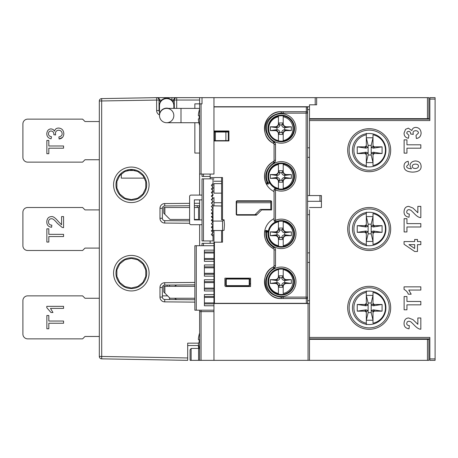 <?xml version="1.0" encoding="UTF-8"?>
<svg xmlns="http://www.w3.org/2000/svg" width="458" height="458" viewBox="0 0 458 458"><rect width="100%" height="100%" fill="white"/><g stroke="black" fill="none" stroke-linecap="round" stroke-linejoin="round"><path stroke-width="0.69" d="M222.542 230.529L212.999 230.529L212.999 215.071L211.327 213.251L212.999 211.619L211.327 209.896L212.999 208.172L211.327 206.535L212.999 204.72L211.35 203.049L212.999 201.257L211.327 199.591L212.999 197.776L211.327 196.081L212.999 194.266L211.327 192.543L212.999 190.723L211.327 188.954L212.999 187.139L211.327 185.318L212.999 183.498L212.999 178.849L202.012 178.849L202.012 240.942L212.999 240.942L212.999 236.288L211.327 234.473L212.999 232.653L211.327 230.832L212.999 229.069L211.327 227.248L212.999 225.525L211.327 223.704L212.999 222.016L211.327 220.195L212.999 218.535L211.35 216.737L212.999 215.071L212.999 205.819L221.598 206.003L221.598 219.794L224.082 219.794L222.542 221.059L222.542 230.529L224.082 230.288L224.46 224.855L224.082 219.794M212.999 221.059L222.542 221.059M212.999 220.567L212.684 220.876M286.553 280.222L286.553 279.632L291.334 279.632L291.334 283.45L286.553 283.45L286.553 282.855L284.687 282.523L284.687 280.559L286.553 280.222C284.836 280.084 283.742 279.191 283.279 277.548L279.815 277.857A3.326 2.868 12 0 1 276.958 280.559L276.958 282.523L275.092 282.855C276.809 282.998 277.903 283.891 278.372 285.529L279.815 285.225A3.326 2.868 -12 0 0 276.958 282.523M291.334 283.45L285.437 282.62M286.553 279.632A3.366 3.343 90 0 1 283.21 276.26L283.279 277.548M279.815 285.225L278.435 287.269L283.21 287.269L281.83 285.225L283.279 285.529L283.21 286.817A3.366 3.343 -90 0 1 286.553 283.45M283.21 286.817L283.21 293.464A12.16 12.16 0 0 0 283.21 269.619L283.21 276.26M283.279 285.529C283.742 283.891 284.836 282.998 286.553 282.855M281.83 285.225A3.326 2.868 -168 0 1 284.687 282.523M279.815 277.743L278.435 275.808L283.21 275.808L281.83 277.743M281.83 277.857A3.326 2.868 168 0 0 284.687 280.559M275.092 282.855L275.092 283.45L270.317 283.45L276.208 282.62M275.092 283.45A3.366 3.343 -90 0 1 278.435 286.817L278.372 285.529M279.815 277.857L278.372 277.548L278.435 276.26A3.366 3.343 90 0 1 275.092 279.632L275.092 280.222L276.958 280.559M278.435 276.26L278.435 269.619A12.16 12.16 0 0 0 278.435 293.464L278.435 286.817M270.317 283.45L270.317 279.632L275.092 279.632M270.317 279.632L276.208 280.462M278.372 277.548C277.897 279.197 276.804 280.09 275.092 280.222M278.435 293.464L278.435 294.179L278.435 293.464M283.21 269.619L283.21 269.207L283.21 269.619M279.815 285.34L281.83 285.34M291.334 279.632L285.437 280.462M99.323 248.104L84.993 248.104L82.606 250.497L27.675 250.497A4.775 4.775 0 0 1 22.9 245.717L22.9 212.283A4.775 4.775 0 0 1 27.675 207.508L82.606 207.508L84.993 209.896L99.323 209.896M63.565 216.594L61.59 216.594L63.565 216.594L63.565 227.643L63.565 216.594M61.59 224.786L58.378 221.552L61.59 224.786L61.59 216.594M48.479 221.884C48.622 219.897 49.59 218.85 51.37 218.735C49.59 218.85 48.622 219.897 48.479 221.884C48.548 223.945 49.664 225.033 51.828 225.147L51.611 227.26C48.428 226.893 46.819 225.084 46.779 221.832C47.014 218.489 48.559 216.754 51.422 216.623C53.014 216.199 55.332 217.842 58.378 221.552M62.133 227.403L63.565 227.643L62.133 227.403L57.382 223.361C54.662 220.012 52.659 218.466 51.37 218.735M48.823 234.347L48.823 228.817L46.848 228.817L48.823 228.817L48.823 234.347L63.565 234.347L63.565 236.563L48.823 236.563L48.823 242.064L48.823 236.563M46.848 242.064L48.823 242.064L46.848 242.064L46.848 228.817M163.397 220.235L162.796 219.634M225.8 279.391L225.8 285.3A0.475 0.326 0 0 0 226.275 285.632L226.275 285.929L249.204 285.929L249.204 285.632A0.475 0.326 0 0 0 249.679 285.3L249.679 279.391A0.475 0.326 180 0 0 249.204 279.059L249.204 278.762L226.275 278.762L226.275 279.059A0.475 0.326 180 0 0 225.8 279.391L225.8 285.3M249.679 285.3L249.679 279.391M159.504 105.294A7.162 7.162 0 0 1 166.666 98.127A7.162 7.162 0 0 1 173.834 105.294A7.162 7.162 0 0 0 166.666 98.127A7.162 7.162 0 0 0 159.504 105.477A7.162 7.162 0 0 1 159.504 105.294L159.504 115.559A7.162 7.162 0 0 1 166.666 108.397L199.625 108.397M173.834 105.294A7.162 7.162 0 0 1 173.828 105.477A7.162 7.162 0 0 0 173.834 105.294L173.834 108.397M180.996 108.397L180.996 122.727L166.666 122.727A7.162 7.162 0 0 1 159.504 115.559A7.162 7.162 0 0 1 166.666 108.397A7.162 7.162 0 0 1 173.834 115.559A7.162 7.162 0 0 1 166.666 122.727A7.162 7.162 0 0 1 159.504 115.559A7.162 7.162 0 0 1 166.666 108.397A7.162 7.162 0 0 1 173.834 115.559A7.162 7.162 0 0 1 166.666 122.727A7.162 7.162 0 0 1 159.504 115.559M144.539 178.133L121.296 178.133L121.296 173.914M199.201 342.767L198.394 342.887L199.201 342.767A23.61 21.394 -90 0 1 199.201 339.721L198.394 339.601A23.873 16.883 -171.5 0 1 198.394 338.639A23.822 23.822 0 0 1 199.207 334.552L199.207 334.552M199.207 347.937L199.207 347.937A23.822 23.822 0 0 1 198.394 343.849A23.873 16.883 171.5 0 1 198.394 342.887M199.201 339.721L198.394 339.601M199.625 333.098L199.156 334.529A23.879 23.879 0 0 1 199.625 333.098M281.252 297.219A15.446 15.446 0 0 0 283.199 297.099L283.199 298.536L281.252 298.536C264.466 299.498 258.054 274.113 273.311 266.997L273.603 266.785L274.577 267.844A15.446 15.446 0 0 0 273.941 268.17C260.092 277.926 264.226 295.101 281.252 297.219L281.252 298.536A16.769 16.769 0 0 1 273.311 266.997A1.437 1.437 0 0 0 274.067 265.732L274.067 249.896A1.437 1.437 0 0 0 273.306 248.625C266.945 244.79 264.043 239.179 264.61 231.794L265.921 231.954C265.422 238.423 267.873 243.473 273.26 247.091L273.306 248.625C266.945 244.79 264.043 239.179 264.61 231.794A1.437 1.437 0 0 1 266.041 230.517L266.688 230.517L266.636 231.954L265.921 231.954L266.041 230.517M283.199 297.099L306.162 297.099L306.162 113.137L283.199 113.137A15.446 15.446 0 0 0 281.252 113.017C264.449 115.05 259.938 132.127 273.941 142.066A15.446 15.446 0 0 0 274.577 142.392L273.603 143.451L273.311 143.239C258.066 136.112 264.449 110.75 281.252 111.7L306.162 111.7A1.437 1.437 0 0 1 307.599 113.137L307.599 106.932L213.955 106.932M273.93 162.762L273.311 161.605A16.769 16.769 0 0 0 265.932 183.194C262.783 174.074 265.239 166.878 273.311 161.605L273.626 161.376L274.623 162.413A15.446 15.446 0 0 0 273.93 162.762C266.253 168.561 263.985 175.185 267.134 182.639L267.249 184.047A1.437 1.437 0 0 1 265.932 183.194A16.769 16.769 0 0 0 273.311 191.146A1.437 1.437 0 0 1 274.067 192.412M267.14 182.61L267.901 182.61L267.901 184.047A1.437 1.437 -90 0 0 269.201 182.003L269.264 182.003A13.248 13.248 0 0 0 276.065 188.553L274.708 188.679L274.067 189.881L274.079 220.561L274.708 221.558L276.065 221.683A13.248 13.248 0 0 0 268.113 232.143L266.688 230.517M267.14 182.662L265.932 183.194C262.783 174.074 265.239 166.878 273.311 161.605A1.437 1.437 0 0 0 274.067 160.34L274.067 144.505A1.437 1.437 0 0 0 273.311 143.239L273.941 142.066M268.634 232.217A12.721 12.721 0 0 1 281.246 221.151A12.721 12.721 0 0 1 293.956 234.422A12.721 12.721 0 0 1 280.141 246.541A12.721 12.721 0 0 1 268.634 232.217M274.067 220.355L275.504 220.304L275.504 189.933A14.736 14.736 0 0 0 295.874 178.145A14.736 14.736 0 0 0 278.922 161.817A14.736 14.736 0 0 0 267.901 182.61L269.201 182.003A13.299 13.299 0 0 1 281.246 163.065A13.299 13.299 0 0 1 294.282 179.009A13.299 13.299 0 0 1 276.065 188.61A1.437 1.437 180 0 0 274.067 189.933L275.504 189.933L276.065 188.553M274.067 217.825A1.437 1.437 0 0 1 273.311 219.09A16.769 16.769 0 0 0 273.311 248.631A1.437 1.437 0 0 1 274.067 249.896L275.504 249.896L275.504 265.732A2.874 2.874 0 0 1 274.577 267.844M228.926 140.95L228.926 130.971L228.926 140.95L213.955 140.95M228.926 130.971L213.955 130.971M281.246 163.643A12.721 12.721 0 0 1 292.261 182.725A12.721 12.721 0 0 1 270.231 182.725A12.721 12.721 0 0 1 281.246 163.643M273.941 268.17L273.311 266.997M273.735 267.787L274.405 267.655M274.348 267.787L274.64 268.233M274.405 142.581L273.735 142.449M274.64 142.003L274.348 142.449M307.599 111.088L307.599 113.137L306.162 113.137L306.162 111.7A1.437 1.437 0 0 1 307.599 113.137L307.599 297.099A1.437 1.437 0 0 1 306.162 298.536L283.199 298.536M307.599 303.305L307.599 297.099A1.437 1.437 0 0 1 306.162 298.536L306.162 297.099L307.599 297.099L307.599 303.305L307.599 297.099M222.508 230.529L222.508 242.179L214.43 242.179L214.43 303.305L307.415 303.305M268.113 232.143L268.062 232.143A1.437 1.437 -90 0 0 266.636 230.517M210.153 174.074L210.153 177.544L222.508 177.544L222.508 219.794M281.252 111.7A16.769 16.769 0 0 0 273.311 143.239C258.066 136.112 264.449 110.75 281.252 111.7L281.252 113.017M236.219 214.195L236.219 201.743A0.956 0.95 180 0 1 237.175 200.793L270.672 200.793A0.95 0.95 0 0 1 271.623 201.743L271.623 209.919L261.644 209.919L256.417 215.145L237.175 215.145A0.956 0.95 180 0 1 236.219 214.195L236.597 214.195L236.597 201.743L236.219 201.743M250.572 278.166L250.572 286.531L225.851 286.531A0.956 0.95 135 0 1 224.907 285.58L224.907 278.166L250.572 278.166M307.415 106.932L307.599 113.137M283.199 113.137L283.199 111.7M269.264 182.003L269.361 182.925L268.857 183.732L267.249 184.047A1.437 1.437 90 0 1 265.932 183.194M293.967 128.463A12.721 12.721 0 0 1 281.246 141.178A12.721 12.721 0 0 1 268.525 128.463A12.721 12.721 0 0 1 281.246 115.742A12.721 12.721 0 0 1 293.967 128.463M293.967 281.773A12.721 12.721 0 0 1 281.246 294.494A12.721 12.721 0 0 1 268.525 281.773A12.721 12.721 0 0 1 281.246 269.058A12.721 12.721 0 0 1 293.967 281.773M169.534 285.059L169.534 286.319M162.372 295.868L167.622 295.868M198.388 343.156L187.683 343.156L187.683 357.961L101.71 356.461L101.67 358.849A2.387 2.387 0 0 1 99.323 356.461L101.71 356.461L101.67 98.607A2.387 2.387 0 0 0 99.323 100.995A2.387 2.387 0 0 1 101.67 98.607L156.636 97.651A2.387 2.387 0 0 1 159.029 100.039L99.323 100.995L99.323 356.461A2.387 2.387 0 0 0 101.67 358.849L187.683 360.349L187.683 357.961L187.683 360.349M156.636 97.651L156.636 110.544A4.775 4.775 0 0 0 159.504 114.924M131.332 170.004L124.902 171.469L119.744 175.574L116.882 181.511L116.876 188.106L119.733 194.043L124.879 198.159L131.309 199.631L137.738 198.171L142.896 194.066L145.758 188.124L145.764 181.534L142.907 175.591L137.755 171.475L131.332 170.004M199.625 97.651L202.012 97.651L202.012 103.857L199.625 103.857L199.625 97.651L155.205 97.651A2.387 2.387 0 0 0 154.815 97.68M159.504 111.981A2.387 2.387 0 0 1 159.029 110.544L159.029 100.039M194.85 302.125L164.714 301.862L164.737 299.475L194.85 299.732M202.012 224.701L191.026 224.701A1.431 1.431 0 0 1 189.595 223.269L164.714 223.052L164.737 220.664L189.595 220.876M131.332 287.996L137.755 286.525L142.907 282.409L145.764 276.466L145.758 269.876L142.896 263.934L137.738 259.829L131.309 258.369L124.879 259.841L119.733 263.957L116.876 269.894L116.882 276.489L119.744 282.426L124.902 286.531L131.332 287.996M187.683 345.544L198.64 345.544M171.538 100.039L171.922 100.039L171.922 97.651L176.696 97.651A2.387 2.387 0 0 0 174.309 100.039L174.309 108.397M156.917 97.668A2.387 2.387 0 0 1 159.499 99.42L160.231 102.145M173.107 102.145L173.834 99.42A2.387 2.387 0 0 1 176.141 97.651L176.696 97.651L176.696 100.039L199.625 100.039M199.625 205.648L194.369 205.694M189.595 205.734L164.737 205.951A2.387 2.387 0 0 0 162.372 208.338L162.372 218.271A2.387 2.387 0 0 0 164.737 220.664M176.679 284.996L174.561 286.319M174.561 298.255L176.679 299.578M169.534 299.515L169.534 297.78M164.737 299.475A2.387 2.387 0 0 1 162.372 297.082L162.372 287.492A2.387 2.387 0 0 1 164.737 285.099L194.85 284.842M286.553 127.381L286.553 126.786L291.334 126.786L291.334 130.604L286.553 130.604L286.553 130.015L284.687 129.677L284.687 127.713L286.553 127.381C284.842 127.244 283.748 126.351 283.279 124.708L279.815 125.011A3.326 2.868 12 0 1 276.958 127.713L276.958 129.677L275.092 130.015C276.809 130.152 277.903 131.045 278.372 132.688L279.815 132.379A3.326 2.868 -12 0 0 276.958 129.677M291.334 130.604L285.437 129.774M286.553 126.786A3.366 3.343 90 0 1 283.21 123.42L283.279 124.708M279.815 132.379L278.435 134.429L283.21 134.429L281.83 132.379L283.279 132.688L283.21 133.976A3.366 3.343 -90 0 1 286.553 130.604M283.21 133.976L283.21 140.617A12.16 12.16 0 0 0 283.21 116.773L283.21 123.42M283.279 132.688C283.742 131.045 284.836 130.152 286.553 130.015M281.83 132.379A3.326 2.868 -168 0 1 284.687 129.677M279.815 124.897L278.435 122.967L283.21 122.967L281.83 124.897M281.83 125.011A3.326 2.868 168 0 0 284.687 127.713M275.092 130.015L275.092 130.604L270.317 130.604L276.208 129.774M275.092 130.604A3.366 3.343 -90 0 1 278.435 133.976L278.372 132.688M279.815 125.011L278.372 124.708L278.435 123.42A3.366 3.343 90 0 1 275.092 126.786L275.092 127.381L276.958 127.713M278.435 123.42L278.435 116.773A12.16 12.16 0 0 0 278.435 140.617L278.435 133.976M270.317 130.604L270.317 126.786L275.092 126.786M270.317 126.786L276.208 127.616M278.372 124.708C277.903 126.345 276.809 127.238 275.092 127.381M283.21 116.773L283.21 115.891L283.21 116.773M279.815 132.494L281.83 132.494M291.334 126.786L285.437 127.616M99.323 159.745L84.993 159.745L82.606 162.132L27.675 162.132A4.775 4.775 0 0 1 22.9 157.357L22.9 123.923A4.775 4.775 0 0 1 27.675 119.143L82.606 119.143L84.993 121.53L99.323 121.53M51.113 138.797L51.485 136.742L51.113 138.797C48.296 138.19 46.848 136.513 46.779 133.765C47.054 130.702 48.502 129.07 51.113 128.87L53.088 129.448L54.502 131.177C55.023 129.139 56.397 128.103 58.618 128.051C61.813 128.309 63.553 130.186 63.845 133.684C63.662 136.793 62.093 138.562 59.128 138.997L58.859 136.948C61.12 136.432 62.214 135.345 62.151 133.673C61.967 131.561 60.805 130.41 58.658 130.232C56.632 130.375 55.55 131.463 55.407 133.507L55.636 134.95L53.844 134.732L53.867 134.4L53.844 134.732L55.636 134.95L55.407 133.507C55.55 131.463 56.632 130.375 58.658 130.232C60.805 130.41 61.967 131.561 62.151 133.673C62.214 135.345 61.12 136.432 58.859 136.948L59.128 138.997L62.528 137.343M51.485 136.742C49.464 136.381 48.462 135.379 48.462 133.725C48.577 132.001 49.447 131.091 51.078 130.982C49.447 131.091 48.577 132.001 48.462 133.725C48.462 135.379 49.464 136.381 51.485 136.742M53.867 134.4C53.878 132.385 52.951 131.246 51.078 130.982M48.823 148.197L63.565 148.197L63.565 145.982L63.565 148.197L48.823 148.197L48.823 153.705L46.848 153.705L46.848 140.451L46.848 153.705M48.823 140.451L46.848 140.451L48.823 140.451L48.823 145.982L63.565 145.982M286.553 175.145L286.553 174.55L291.334 174.55L291.334 178.368L286.553 178.368L286.553 177.778L284.687 177.441L284.687 175.477L286.553 175.145C284.836 175.002 283.742 174.109 283.279 172.471L279.815 172.775A3.326 2.868 12 0 1 276.958 175.477L276.958 177.441L275.092 177.778C276.809 177.916 277.903 178.809 278.372 180.452L279.815 180.143A3.326 2.868 -12 0 0 276.958 177.441M291.334 178.368L285.437 177.538M286.553 174.55A3.366 3.343 90 0 1 283.21 171.183L283.279 172.471M279.815 180.143L278.435 182.192L283.21 182.192L281.83 180.143L283.279 180.452L283.21 181.74A3.366 3.343 -90 0 1 286.553 178.368M283.21 181.74L283.21 188.381A12.16 12.16 0 0 0 283.21 164.536L283.21 171.183M283.279 180.452C283.742 178.809 284.836 177.916 286.553 177.778M281.83 180.143A3.326 2.868 -168 0 1 284.687 177.441M279.815 172.66L278.435 170.731L283.21 170.731L281.83 172.66M281.83 172.775A3.326 2.868 168 0 0 284.687 175.477M275.092 177.778L275.092 178.368L270.317 178.368L276.208 177.538M275.092 178.368A3.366 3.343 -90 0 1 278.435 181.74L278.372 180.452M279.815 172.775L278.372 172.471L278.435 171.183A3.366 3.343 90 0 1 275.092 174.55L275.092 175.145L276.958 175.477M278.435 171.183L278.435 164.536A12.16 12.16 0 0 0 278.435 188.381L278.435 181.74M270.317 178.368L270.317 174.55L275.092 174.55M270.317 174.55L276.208 175.38M278.372 172.471C277.903 174.109 276.809 175.002 275.092 175.145M278.435 188.381L278.435 188.77L278.435 188.381M283.21 164.536L283.21 163.798L283.21 164.536M279.815 180.257L281.83 180.257M291.334 174.55L285.437 175.38M286.553 232.458L286.553 231.868L291.334 231.868L291.334 235.687L286.553 235.687L286.553 235.091L284.687 234.759L284.687 232.796L286.553 232.458C284.842 232.326 283.748 231.433 283.279 229.784L279.815 230.093A3.326 2.868 12 0 1 276.958 232.796L276.958 234.759L275.092 235.091C276.809 235.235 277.903 236.128 278.372 237.765L279.815 237.462A3.326 2.868 -12 0 0 276.958 234.759M291.334 235.687L285.437 234.857M286.553 231.868A3.366 3.343 90 0 1 283.21 228.496L283.279 229.784M279.815 237.462L278.435 239.505L283.21 239.505L281.83 237.462L283.279 237.765L283.21 239.053A3.366 3.343 -90 0 1 286.553 235.687M283.21 239.053L283.21 245.7A12.16 12.16 0 0 0 283.21 221.855L283.21 228.496M283.279 237.765C283.742 236.128 284.836 235.235 286.553 235.091M281.83 237.462A3.326 2.868 -168 0 1 284.687 234.759M279.815 229.979L278.435 228.044L283.21 228.044L281.83 229.979M281.83 230.093A3.326 2.868 168 0 0 284.687 232.796M275.092 235.091L275.092 235.687L270.317 235.687L276.208 234.857M275.092 235.687A3.366 3.343 -90 0 1 278.435 239.053L278.372 237.765M279.815 230.093L278.372 229.784L278.435 228.496A3.366 3.343 90 0 1 275.092 231.868L275.092 232.458L276.958 232.796M278.435 228.496L278.435 221.855A12.16 12.16 0 0 0 278.435 245.7L278.435 239.053M270.317 235.687L270.317 231.868L275.092 231.868M270.317 231.868L276.208 232.698M278.372 229.784C277.903 231.427 276.809 232.321 275.092 232.458M278.435 245.7L278.435 246.278L278.435 245.7M283.21 221.855L283.21 221.3L283.21 221.855M279.815 237.576L281.83 237.576M291.334 231.868L285.437 232.698M366.085 231.009L365.129 231.382L365.129 232.343L366.32 233.546L366.32 232.607L368.129 231.903L366.085 231.009L357.246 232.343L357.246 225.657L366.085 226.991L368.129 226.097L368.129 233.815L366.32 241.418L373.007 241.418L371.198 233.815L371.198 224.185L373.007 216.582L366.32 216.582L368.129 224.185L368.129 226.097L366.32 225.393L366.32 212.123M374.203 231.382L373.007 232.607L371.198 231.903L373.241 231.009L382.081 232.343L374.203 232.343L374.203 231.382L373.241 231.009M373.241 226.991L374.203 226.618L374.203 225.657L373.007 224.454L373.007 225.393L371.198 226.097L373.241 226.991L382.081 225.657L382.081 232.343M357.246 225.657L365.129 225.657L365.129 226.618L366.085 226.991M371.198 224.185L368.129 224.185M368.129 233.815L371.198 233.815M366.32 212.529L366.32 213.583A15.778 15.778 0 0 0 366.32 244.417L366.32 245.471M373.007 232.607L373.007 244.417A15.778 15.778 0 0 0 373.007 213.583L373.007 224.454M366.32 224.454L365.129 225.657M366.32 225.393L365.129 226.618M365.129 232.343L357.246 232.343M366.32 245.877L366.32 233.546M365.129 231.382L366.32 232.607M374.203 225.657L382.081 225.657M374.203 226.618L373.007 225.393M373.007 233.546L374.203 232.343M99.323 336.47L84.993 336.47L82.606 338.857L27.675 338.857A4.775 4.775 0 0 1 22.9 334.082L22.9 300.648A4.775 4.775 0 0 1 27.675 295.868L82.606 295.868L84.993 298.261L99.323 298.261M46.779 306.345L46.779 307.667L46.779 306.345L63.565 306.345L63.565 308.394L50.489 308.394L52.962 312.499L50.489 308.394M52.962 312.499L50.975 312.499L46.779 307.667M63.565 323.251L48.823 323.251L48.823 328.758L46.848 328.758L46.848 315.505L48.823 315.505L48.823 321.035L63.565 321.035L63.565 323.251M199.207 123.923L199.207 123.923A23.822 23.822 0 0 1 198.394 119.841A23.873 16.883 -8.5 0 1 198.394 118.874L199.201 118.754A23.61 21.394 -90 0 1 199.201 115.714L198.394 115.593A23.873 16.883 -171.5 0 1 198.394 114.626A23.822 23.822 0 0 1 199.207 110.544L199.207 110.544M198.394 118.874L199.201 118.754M199.201 115.714L198.394 115.593M199.625 109.084L199.156 110.515A23.879 23.879 0 0 1 199.625 109.084M338.141 338.857L338.141 339.332L338.141 338.857M366.085 309.82L365.129 310.192L365.129 311.154L366.32 312.356L366.32 311.417L368.129 310.713L366.085 309.82L357.246 311.154L357.246 304.467L366.085 305.801L368.129 304.908L368.129 312.625L366.32 320.228L373.007 320.228L371.198 312.625L371.198 302.996L373.007 295.393L366.32 295.393L368.129 302.996L368.129 304.908L366.32 304.204L366.32 290.933M374.203 310.192L373.007 311.417L371.198 310.713L373.241 309.82L382.081 311.154L374.203 311.154L374.203 310.192L373.241 309.82M373.007 311.417L373.007 323.228A15.778 15.778 0 0 0 373.007 292.393L373.007 304.204L371.198 304.908L373.241 305.801L382.081 304.467L382.081 311.154M357.246 304.467L365.129 304.467L365.129 305.429L366.085 305.801M371.198 302.996L368.129 302.996M368.129 312.625L371.198 312.625M366.32 291.34L366.32 292.393A15.778 15.778 0 0 0 366.32 323.228L366.32 324.281M366.32 303.265L365.129 304.467M366.32 304.204L365.129 305.429M365.129 311.154L357.246 311.154M366.32 324.688L366.32 312.356M365.129 310.192L366.32 311.417M373.241 305.801L374.203 305.429L374.203 304.467L382.081 304.467M374.203 304.467L373.007 303.265M374.203 305.429L373.007 304.204M373.007 312.356L374.203 311.154M198.715 348.309A23.822 23.822 0 0 1 198.394 346.242A23.873 16.883 -8.5 0 1 198.388 345.544M250.572 279.151L249.53 279.151M231.639 285.929A7.162 7.162 0 0 0 231.628 286.531M248.351 286.531A2.868 2.868 0 0 1 248.373 285.929M249.679 283.891A2.868 2.868 0 0 1 250.572 283.525M234.021 286.531A4.775 4.775 0 0 1 234.032 285.929M243.553 285.929A4.775 4.775 0 0 1 243.564 286.531M214.43 132.041L215.386 132.041L214.43 132.041L214.43 140.635L228.284 140.635L228.284 132.041L225.897 132.041L225.897 140.635M215.386 140.635L215.386 132.041L225.897 132.041M228.284 132.041L228.926 132.041L228.284 132.041M435.1 358.917L429.844 358.917L429.844 360.349L435.1 360.349L435.1 97.651L429.844 97.651L429.844 99.083L435.1 99.083M369.188 291.093A16.717 16.717 0 0 1 383.667 316.169A16.717 16.717 0 0 1 354.71 316.169A16.717 16.717 0 0 1 369.188 291.093M369.188 133.473A16.717 16.717 0 0 1 383.667 158.548A16.717 16.717 0 0 1 354.71 158.548A16.717 16.717 0 0 1 369.188 133.473M369.188 212.283A16.717 16.717 0 0 1 383.667 237.359A16.717 16.717 0 0 1 354.71 237.359A16.717 16.717 0 0 1 369.188 212.283M414.667 248.499L414.667 244.652L414.667 248.499L408.948 244.652L414.667 248.499M416.007 135.402L416.385 138.499C419.373 138.018 420.948 136.186 421.114 133.003C420.816 129.54 419.053 127.673 415.812 127.398C413.683 127.49 412.355 128.538 411.839 130.547L408.336 128.137L405.559 129.311L404.053 133.095C404.076 135.992 405.53 137.709 408.421 138.253L408.92 135.299L406.693 133.186L407.191 131.852L408.525 131.349C409.933 131.372 410.649 132.259 410.677 134.011L413.293 134.371L413.047 132.906C413.116 131.543 413.992 130.805 415.675 130.685C417.45 130.805 418.377 131.589 418.452 133.032L416.007 135.402M420.833 206.375L417.851 206.375L417.851 212.735L412.984 208.058L408.702 206.375C405.828 206.495 404.277 208.258 404.053 211.676C403.939 214.842 405.593 216.686 409.011 217.218L409.326 214.018C407.523 213.869 406.652 213.113 406.715 211.751L407.288 210.159L408.931 209.587L410.895 210.251L413.637 212.896C416.58 216.147 418.978 217.716 420.833 217.602L420.833 206.375M420.833 290.051L420.833 286.84L404.053 286.84L404.053 289.439C406.212 290.549 407.62 292.135 408.284 294.191L411.187 294.191L408.771 290.051L420.833 290.051M420.833 317.972L417.851 317.972L417.851 324.327L412.984 319.65L408.702 317.972C405.828 318.087 404.277 319.856 404.053 323.268C403.939 326.434 405.593 328.283 409.011 328.815L409.326 325.615C407.523 325.461 406.652 324.705 406.715 323.348L407.288 321.756L408.931 321.178L410.895 321.842L413.637 324.493C416.58 327.745 418.978 329.308 420.833 329.193L420.833 317.972M406.944 304.845L420.833 304.845L420.833 301.467L406.944 301.467L406.944 296.526L404.116 296.526L404.116 309.803L406.944 309.803L406.944 304.845M417.473 244.652L420.833 244.652L420.833 241.555L417.473 241.555L417.473 239.477L414.667 239.477L414.667 241.555L404.053 241.555L404.053 244.246L414.679 251.494L417.473 251.494L417.473 244.652M408.948 244.652L414.667 244.652M406.944 226.991L420.833 226.991L420.833 223.613L406.944 223.613L406.944 218.672L404.116 218.672L404.116 231.948L406.944 231.948L406.944 226.991M408.553 164.365L408.21 161.268C405.473 161.811 404.088 163.391 404.053 166.008C403.87 169.855 406.756 171.893 412.704 172.122C418.492 171.882 421.291 169.947 421.114 166.323C420.942 162.968 419.053 161.176 415.446 160.958C412.017 161.25 410.196 162.871 409.979 165.83L411.393 168.796C407.906 168.492 406.338 167.622 406.693 166.197L408.553 164.365M415.188 168.527C413.305 168.412 412.355 167.68 412.337 166.323C412.297 164.943 413.345 164.199 415.48 164.096C417.524 164.193 418.515 164.886 418.452 166.174C418.412 167.571 417.324 168.355 415.188 168.527M406.944 148.18L420.833 148.18L420.833 144.802L406.944 144.802L406.944 139.862L404.116 139.862L404.116 153.138L406.944 153.138L406.944 148.18M369.188 128.698A21.492 21.492 0 0 0 350.57 160.935A21.492 21.492 0 0 0 387.8 160.935A21.492 21.492 0 0 0 369.188 128.698A21.492 21.492 0 0 0 350.57 160.935A21.492 21.492 0 0 0 387.8 160.935A21.492 21.492 0 0 0 369.188 128.698M369.188 207.508A21.492 21.492 0 0 0 350.57 239.746A21.492 21.492 0 0 0 387.8 239.746A21.492 21.492 0 0 0 369.188 207.508A21.492 21.492 0 0 0 350.57 239.746A21.492 21.492 0 0 0 387.8 239.746A21.492 21.492 0 0 0 369.188 207.508M369.188 286.319A21.492 21.492 0 0 0 350.57 318.556A21.492 21.492 0 0 0 387.8 318.556A21.492 21.492 0 0 0 369.188 286.319A21.492 21.492 0 0 0 350.57 318.556A21.492 21.492 0 0 0 387.8 318.556A21.492 21.492 0 0 0 369.188 286.319M429.844 113.412L429.844 119.143L309.482 119.143M309.482 338.857L429.844 338.857M309.482 120.574L429.844 120.574L429.844 99.083M429.844 358.917L429.844 337.426L309.482 337.426M418.452 133.032C418.377 131.589 417.45 130.805 415.675 130.685M410.677 134.011C410.649 132.259 409.933 131.372 408.525 131.349M407.191 131.852L406.693 133.186M406.693 166.197C406.338 167.622 407.906 168.492 411.393 168.796L409.979 165.83M214.43 288.706L213.955 288.706L213.955 294.557L204.4 294.557L204.4 305.778L213.955 305.778L213.955 303.511L308.051 303.511L308.051 360.349L309.482 360.349L309.482 303.511L308.051 303.511M308.051 360.349L201.056 360.349L201.056 311.629L213.955 311.629L213.955 360.349L213.955 310.198L196.282 310.198L196.282 245.717L194.85 245.717L194.85 310.198L196.282 310.198M202.012 103.857L202.012 97.651L315.213 97.651L315.213 104.813L316.644 104.813L316.644 97.651L427.457 97.651L427.457 118.668L428.888 118.668L428.888 97.651L427.457 97.651M213.955 106.725L309.482 106.725L309.482 104.813L315.213 104.813M402.645 118.668L402.645 119.143M428.888 119.143L428.888 118.668L428.888 119.143M213.955 274.376L214.43 274.376M221.598 183.624L213.955 183.624L213.955 193.156L221.598 193.156M221.598 202.728L213.955 202.728L213.955 203.684M357.246 338.857L357.246 339.332L357.246 338.857M270.793 202.728L236.597 202.728M279.117 181.236L278.435 181.236L279.117 181.236M221.598 181.236L213.955 181.236L221.598 181.236M307.599 109.594L309.482 109.594L309.482 147.802L307.599 147.802M307.599 157.357L309.482 157.357L309.482 195.566M309.482 209.896L309.482 214.67L307.599 214.67M307.599 262.434L309.482 262.434L309.482 300.643L307.599 300.643M309.482 118.668L427.457 118.668M307.599 201.297L321.424 201.297L321.424 195.566L307.599 195.566M236.402 201.743L236.402 201.297L260.287 201.297M236.402 201.297L271.514 201.297M309.482 207.508L321.424 207.508L321.424 201.297M321.424 200.341L321.424 196.997M309.482 214.67L309.482 252.879L307.599 252.879M427.457 339.332L427.457 360.349L428.888 360.349L428.888 339.332L309.482 339.332M427.457 360.349L309.482 360.349M316.644 97.651L315.213 97.651M213.955 294.557L213.955 298.255L214.43 298.255L213.955 298.255L213.955 303.511M309.482 300.643L309.482 303.511M309.482 252.879L309.482 262.434M256.892 214.67L236.402 214.67L236.402 214.195M309.482 147.802L309.482 157.357M309.482 106.725L309.482 109.594M213.955 131.561L228.926 131.561M221.598 177.544L221.598 219.794M221.598 230.529L221.598 242.179M214.43 243.33L213.955 243.33L213.955 288.706M213.955 265.777L214.43 265.777M213.955 230.529L213.955 245.717L196.282 245.717M213.955 202.728L213.955 197.953M428.888 338.857L428.888 339.332M278.435 181.712L278.773 181.712L278.435 181.712M278.435 276.288L278.773 276.288L278.435 276.288M270.793 201.297L270.793 209.415L260.287 209.415L255.032 214.67L236.402 214.67M213.955 311.629L213.955 305.778M191.135 360.349L191.135 348.458L190.07 349.843L190.07 360.349L201.056 360.349M191.135 348.458L198.194 348.406L199.173 348.023M194.85 298.255L170.01 298.255L164.863 293.109L164.863 286.319L194.85 286.319M164.863 286.319L163.804 286.319L163.804 292.049L164.863 293.109M194.369 207.508L198.566 207.457L199.625 206.071M198.566 207.457L198.566 219.496L199.259 219.926M198.566 219.496L194.369 219.445M189.595 219.445L170.01 219.445L164.863 214.298L164.863 207.508L189.595 207.508M164.863 207.508L163.804 207.508L163.804 213.239L164.863 214.298M202.012 195.085L191.026 195.085A1.431 1.431 0 0 0 189.595 196.522L189.595 223.269M213.955 97.651L213.955 174.074L201.056 174.074L201.056 103.857M213.955 197.478L213.955 206.003M194.85 108.397L194.85 103.857L199.625 103.857L199.625 174.074L201.056 174.074M213.955 270.552L214.43 270.552M213.955 178.849L212.999 178.849M210.136 243.33L210.136 240.942M210.136 178.849L210.153 176.462L203.449 176.462L203.449 174.074M202.012 219.926L194.369 219.926L194.369 199.865L202.012 199.865M202.012 174.074L202.012 176.462L203.449 176.462M213.955 303.872L204.4 303.872M213.955 296.463L204.4 296.463M213.955 290.973L204.4 290.973L204.4 279.746L213.955 279.746M213.955 289.061L204.4 289.061M213.955 281.659L204.4 281.659M213.955 276.168L204.4 276.168L204.4 264.942L213.955 264.942M213.955 274.256L204.4 274.256M213.955 266.854L204.4 266.854M213.955 261.358L204.4 261.358L204.4 250.137L213.955 250.137M213.955 259.451L204.4 259.451M213.955 252.043L204.4 252.043M213.955 243.33L202.012 243.33L202.012 245.717M194.85 122.727L194.85 153.058L199.625 153.058M210.136 176.462L210.136 174.074M199.625 245.717L199.625 224.701M199.625 219.926L199.625 199.865M199.625 195.085L199.625 174.074M199.625 310.198L199.625 360.349M212.111 233.614L212.999 234.49L212.999 236.288M212.999 232.653L212.999 231.101L212.002 230.116M211.894 226.664L212.999 227.758M211.659 219.869L212.999 221.191M211.562 216.525L212.999 217.945M211.407 213.176L212.999 214.716M212.999 183.498L212.999 185.301L212.111 186.171M212.999 187.139L212.999 188.69L212.002 189.669M212.999 190.723L212.999 192.028L211.894 193.121M212.999 194.266L212.999 195.331L211.773 196.539M212.999 197.776L212.999 198.6L211.659 199.923M212.999 201.257L212.999 201.846L211.562 203.266M212.999 204.72L211.407 206.615M366.085 152.199L365.129 152.571L365.129 153.533L366.32 154.735L366.32 153.796L368.129 153.092L366.085 152.199L357.246 153.533L357.246 146.846L366.085 148.18L368.129 147.287L368.129 155.004L366.32 162.607L373.007 162.607L371.198 155.004L371.198 145.375L373.007 137.772L366.32 137.772L368.129 145.375L368.129 147.287L366.32 146.583L366.32 133.312M374.203 152.571L373.007 153.796L371.198 153.092L373.241 152.199L382.081 153.533L374.203 153.533L374.203 152.571L373.241 152.199M373.241 148.18L374.203 147.808L374.203 146.846L373.007 145.644L373.007 146.583L371.198 147.287L373.241 148.18L382.081 146.846L382.081 153.533M357.246 146.846L365.129 146.846L365.129 147.808L366.085 148.18M371.198 145.375L368.129 145.375M368.129 155.004L371.198 155.004M366.32 133.719L366.32 134.772A15.778 15.778 0 0 0 366.32 165.607L366.32 166.66M373.007 153.796L373.007 165.607A15.778 15.778 0 0 0 373.007 134.772L373.007 145.644M366.32 145.644L365.129 146.846M366.32 146.583L365.129 147.808M365.129 153.533L357.246 153.533M366.32 167.067L366.32 154.735M365.129 152.571L366.32 153.796M374.203 146.846L382.081 146.846M374.203 147.808L373.007 146.583M373.007 154.735L374.203 153.533M226.275 279.059L249.204 279.059L249.204 285.632L226.275 285.632L226.275 279.059M159.504 105.655A7.162 7.053 0 0 1 166.666 98.602A7.162 7.053 0 0 1 173.834 105.655M159.504 115.198A7.162 7.053 0 0 1 168.573 108.397M274.577 142.392A2.874 2.874 0 0 1 275.504 144.505L275.504 160.34A2.874 2.874 0 0 1 274.623 162.413M274.067 220.304A1.437 1.437 -0 0 0 276.065 221.626A13.299 13.299 0 0 1 294.213 230.924A13.299 13.299 0 0 1 281.865 247.154A13.299 13.299 0 0 1 268.062 232.143L266.636 231.954A14.736 14.736 0 0 0 281.933 248.591A14.736 14.736 0 0 0 295.616 230.603A14.736 14.736 0 0 0 275.504 220.304L276.065 221.683M273.26 247.091A2.874 2.874 0 0 1 275.504 249.896M295.971 128.463A14.725 14.725 0 0 1 273.884 141.213A14.725 14.725 0 0 1 273.884 115.708A14.725 14.725 0 0 1 295.971 128.463M295.971 281.773A14.725 14.725 0 0 1 273.884 294.528A14.725 14.725 0 0 1 273.884 269.023A14.725 14.725 0 0 1 295.971 281.773M275.504 144.505L274.067 144.505A1.437 1.437 0 0 0 273.603 143.451M274.067 265.732L275.504 265.732M273.626 161.376A1.437 1.437 0 0 0 274.067 160.34L275.504 160.34M306.328 106.932L306.328 111.712M306.328 303.305L306.328 298.524M294.546 128.463A13.299 13.299 0 0 1 274.6 139.976A13.299 13.299 0 0 1 274.6 116.945A13.299 13.299 0 0 1 294.546 128.463M294.546 281.773A13.299 13.299 0 0 1 274.6 293.292A13.299 13.299 0 0 1 274.6 270.26A13.299 13.299 0 0 1 294.546 281.773M167.147 295.868L167.147 295.393M167.147 286.319L167.147 285.082M173.674 100.039L171.922 100.039L171.922 100.422M131.332 169.454A15.366 15.366 0 0 0 118.015 192.497A15.366 15.366 0 0 0 144.631 192.503A15.366 15.366 0 0 0 131.332 169.454M159.029 110.544L156.636 110.544M131.332 288.546A15.366 15.366 0 0 0 146.692 273.18A15.366 15.366 0 0 0 131.326 257.814A15.366 15.366 0 0 0 115.96 273.186A15.366 15.366 0 0 0 131.332 288.546M194.85 282.449L164.714 282.712A4.775 4.775 0 0 0 159.979 287.492L159.979 297.082A4.775 4.775 0 0 0 164.714 301.862M189.595 203.346L164.714 203.564A4.775 4.775 0 0 0 159.979 208.338L159.979 218.271A4.775 4.775 0 0 0 164.714 223.052M199.625 203.255L194.369 203.3M176.696 108.397L176.696 100.039L174.309 100.039M131.326 167.067A17.753 17.753 0 0 1 146.697 193.694A17.753 17.753 0 0 1 115.948 193.694A17.753 17.753 0 0 1 131.326 167.067M131.326 255.427A17.753 17.753 0 0 1 146.697 282.059A17.753 17.753 0 0 1 115.948 282.059A17.753 17.753 0 0 1 131.326 255.427M159.665 100.039L161.8 100.039M164.714 282.712L164.737 285.099M159.979 287.492L162.372 287.492M159.979 297.082L162.372 297.082M164.714 203.564L164.737 205.951M159.979 208.338L162.372 208.338M159.979 218.271L162.372 218.271M369.188 130.129A20.06 20.06 0 0 1 386.558 160.22A20.06 20.06 0 0 1 351.813 160.22A20.06 20.06 0 0 1 369.188 130.129M369.188 208.94A20.06 20.06 0 0 1 386.558 239.03A20.06 20.06 0 0 1 351.813 239.03A20.06 20.06 0 0 1 369.188 208.94M369.188 287.75A20.06 20.06 0 0 1 386.558 317.841A20.06 20.06 0 0 1 351.813 317.841A20.06 20.06 0 0 1 369.188 287.75M319.987 195.566L319.987 201.297M199.625 311.629L201.056 311.629L201.056 310.198M198.566 360.349L198.566 348.361M194.85 284.882L189.738 284.882M197.238 205.665L197.238 207.508M197.238 219.445L197.238 219.926M213.955 297.419L204.4 297.419M213.955 302.915L204.4 302.915M213.955 282.615L204.4 282.615M213.955 288.105L204.4 288.105M213.955 267.81L204.4 267.81M213.955 273.3L204.4 273.3M213.955 252.999L204.4 252.999M213.955 258.495L204.4 258.495M203.449 245.717L203.449 243.33M203.449 240.942L203.449 178.849M212.999 212.764A4.775 4.775 0 0 0 212.312 214.052M212.06 216.021A4.775 4.775 0 0 0 212.346 217.298M180.996 122.727L198.892 122.727M135.076 170.49L127.564 170.49M199.156 347.96A23.879 23.879 0 0 0 199.625 349.391M199.156 123.946A23.879 23.879 0 0 0 199.625 125.383"/></g></svg>
